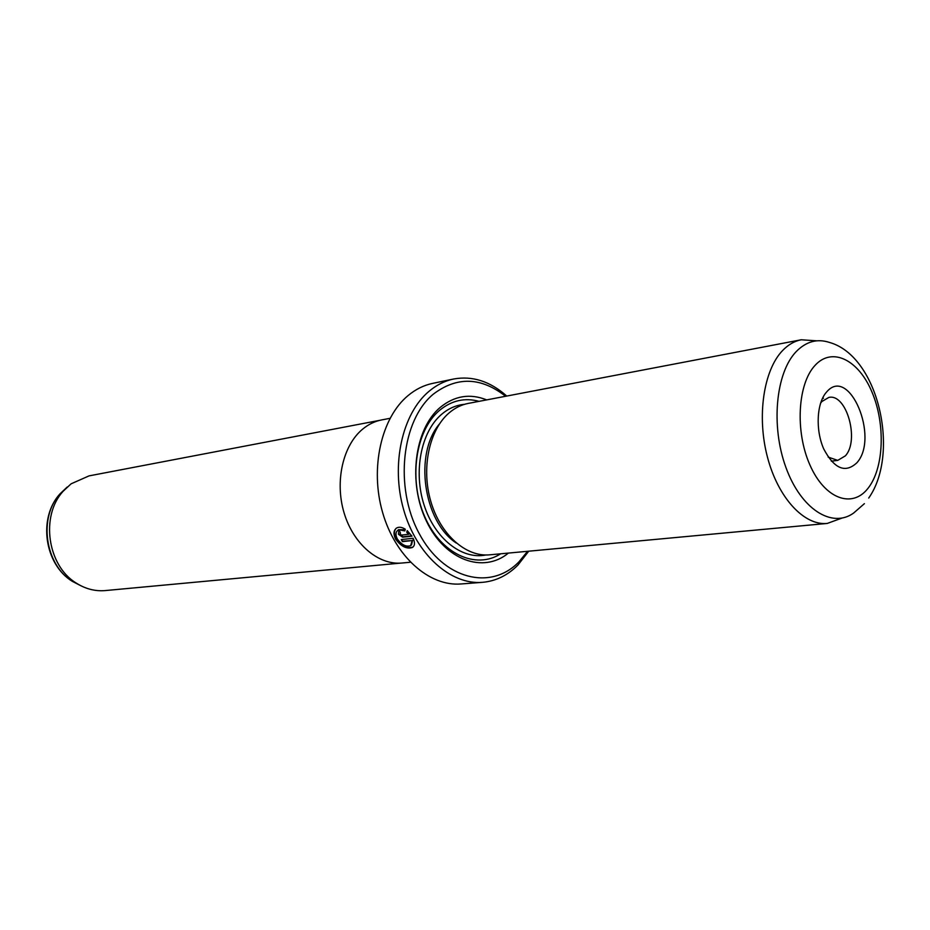 <?xml version="1.0" encoding="UTF-8"?>
<svg xmlns="http://www.w3.org/2000/svg" width="930" height="930" viewBox="0 0 930 930"><rect width="100%" height="100%" fill="white"/><g stroke="black" fill="none" stroke-linecap="round" stroke-linejoin="round"><path stroke-width="1.4" d="M379.928 420.302L89.013 475.893L71.099 483.821L63.054 491.342C40.374 515.999 47.395 565.556 76.039 582.947C85.304 588.899 95.046 591.445 105.276 590.573L400.167 563.15M410.409 562.243L402.016 563.022C378.545 565.382 353.377 544.201 344.077 512.837C334.649 481.531 342.891 445.447 362.561 429.207C368.431 424.347 374.813 421.244 381.73 419.907L390.007 418.326M398.028 530.112C395.587 531.925 395.343 534.855 397.296 538.9C401.597 544.864 406.061 547.119 410.665 545.689L412.141 540.574L402.423 541.62L401.249 539.563L413.141 538.272C415.129 542.713 414.885 545.782 412.409 547.491C406.643 549.281 401.039 546.491 395.61 539.086C393.192 534.018 393.518 530.321 396.61 528.019C398.993 526.706 401.888 527.101 405.282 529.205L404.794 530.914L398.493 529.682L403.829 529.751M396.064 528.391C393.925 530.925 393.925 534.355 396.075 538.656C401.504 546.061 407.108 548.851 412.874 547.049L412.409 547.491M400.458 532.937L400.144 534.111L401.528 535.087L408.7 534.285L406.736 532.332L407.212 530.635L411.99 536.18L402.644 537.203L398.447 534.297L398.772 530.96L399.412 530.739L400.458 532.937M398.912 533.867L403.108 536.773L411.769 535.82M826.514 392.123C849.102 364.827 879.757 437.635 856.89 462.756C845.347 473.521 834.291 468.906 823.713 448.899C815.285 429.846 816.68 402.911 826.514 392.123M828.165 457.095L837.744 460.385L845.335 455.874C859.797 440.495 846.567 393.204 828.828 397.436L821.876 401.528L820.527 403.248M816.68 340.822L801.23 339.776L468.197 403.422C461.222 404.771 454.805 407.991 448.911 413.071C429.16 430.055 421.058 468.209 430.811 501.421C440.436 534.692 466.023 557.221 489.657 554.826L827.258 523.439L841.813 518.138M801.23 339.776C794.418 341.089 788.187 344.704 782.537 350.598C763.542 370.279 756.671 416.408 767.448 457.118C778.096 497.91 804.183 525.857 827.258 523.439M486.692 399.888C470.01 393.239 454.503 395.75 440.169 407.445C414.42 429.021 407.631 482.728 426.556 521.404C445.156 560.372 483.391 573.81 508.408 553.083M479.055 401.353C464.698 397.424 451.48 400.481 439.39 410.502C415.443 430.683 408.34 479.775 424.778 516.755C440.913 553.955 475.835 569.869 500.666 553.803M453.596 379.01L432.624 383.393C423.801 385.241 415.605 389.31 408.049 395.599C381.3 417.686 369.78 468.104 382.555 512.314C395.145 556.605 429.381 586.667 461.059 583.959L482.414 582.343C450.69 585.051 416.326 554.547 403.62 509.605C390.74 464.744 402.213 413.652 428.986 391.332C436.554 384.974 444.761 380.87 453.596 379.01C472.452 375.604 490.168 381.288 506.745 396.064M505.595 396.273C480.996 377.01 456.921 376.301 433.357 394.122C401.667 420.151 394.204 487.285 419.046 533.274C443.424 579.657 490.924 591.096 519.045 561.743L527.566 551.304M528.728 551.199L517.917 565.08C507.641 575.403 495.806 581.157 482.414 582.343M407.491 530.867L407.2 531.902L409.165 533.855L408.7 534.285M401.911 539.493L402.423 541.62M402.888 541.19L412.141 540.574M412.606 540.144L411.502 545.003M67.239 487.006L59.962 493.888C38.281 517.464 44.977 564.743 72.354 581.366L81.259 585.947M864.4 503.653L853.624 513.058C832.001 528.693 801.021 509.198 785.966 467.581C770.679 426.184 775.701 372.872 796.138 351.668C806.077 341.496 817.179 338.415 829.444 342.426C878.49 356.12 900.24 453.317 868.713 498.062M815.029 365.409C797.615 383.858 794.952 431.543 809.949 465.035C824.689 498.817 852.101 508.803 867.923 488.424C883.965 468.511 885.662 424.324 872.061 392.262C858.692 359.933 832.222 346.448 815.029 365.409M439.425 424.01C413.85 453.747 423.464 521.591 456.293 543.05M464.477 404.329C456.107 405.096 448.423 408.479 441.425 414.478C421.092 431.857 413.222 471.498 424.092 505.048C434.81 538.679 461.966 559.907 485.832 554.989M63.054 491.342L59.962 493.888C37.816 517.975 44.396 564.371 72.354 581.366L76.039 582.947M822.422 398.447L823.469 398.273M831.315 461.187L837.744 460.385"/></g></svg>
